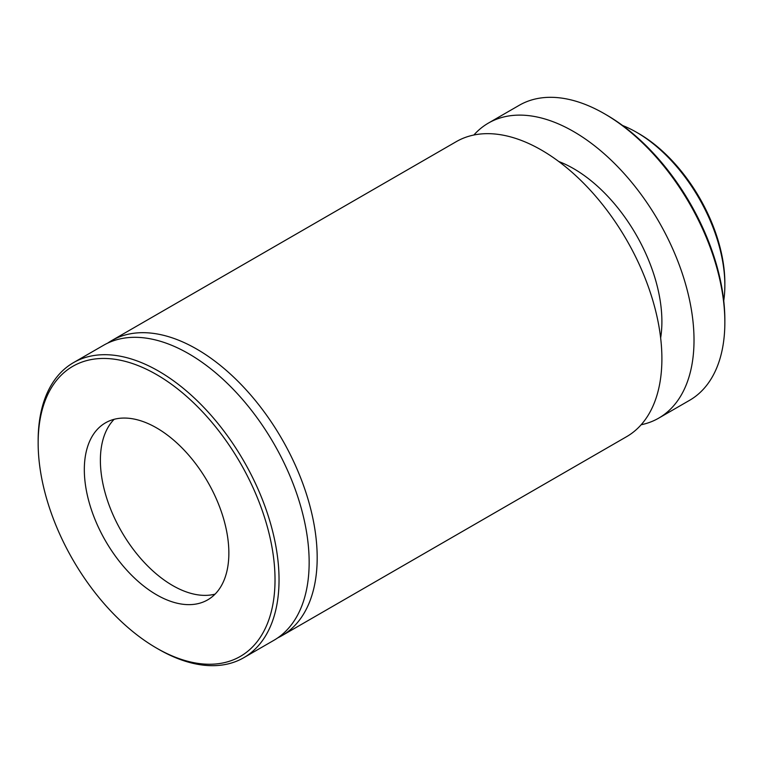 <?xml version="1.0" encoding="UTF-8"?>
<svg xmlns="http://www.w3.org/2000/svg" width="763" height="763" viewBox="0 0 763 763"><rect width="100%" height="100%" fill="white"/><g stroke="black" fill="none" stroke-linecap="round" stroke-linejoin="round"><path stroke-width="1.14" d="M638.536 133.43L636.523 132.276L638.526 133.43A122.07 70.482 60 0 1 638.536 133.43A122.07 70.482 60 0 1 724.85 282.939L724.85 285.257A124.913 72.123 -120 0 0 636.523 132.276L636.523 132.276A124.913 72.123 -120 0 0 622.579 125.504M723.744 300.727A124.913 72.123 -120 0 0 724.85 285.257M606.413 114.889L604.41 113.725L606.413 114.889A167.498 96.701 60 0 1 724.85 320.031L724.85 322.348A170.34 98.341 -120 0 0 604.41 113.725A170.34 98.341 -120 0 0 604.401 113.725A170.34 98.341 -120 0 0 519.241 105.294L488.406 123.091A170.34 98.341 60 0 1 573.566 131.532A170.34 98.341 60 0 1 684.85 281.633A170.34 98.341 60 0 1 658.736 418.124A170.34 98.341 60 0 1 641.149 424.753M658.736 418.124L689.571 400.327A170.34 98.341 -120 0 0 724.85 322.348M158.59 649.275L156.587 648.111A167.498 96.701 -120 0 0 275.023 579.727A167.498 96.701 -120 0 0 156.587 374.595A167.498 96.701 -120 0 0 38.15 442.969A167.498 96.701 -120 0 0 156.587 648.111L158.599 649.275A170.34 98.341 60 0 1 158.59 649.275A170.34 98.341 60 0 1 158.59 649.265A170.34 98.341 60 0 0 243.759 657.706L273.879 640.319A170.34 98.341 60 0 0 299.983 503.828A170.34 98.341 60 0 0 188.709 353.727A170.34 98.341 60 0 0 103.539 345.296L73.429 362.673A170.34 98.341 60 0 1 158.599 371.114A170.34 98.341 60 0 1 269.873 521.215A170.34 98.341 60 0 1 243.759 657.706M558.764 161.508A124.913 72.123 60 0 1 573.566 168.613A124.913 72.123 60 0 1 660.644 337.98M107.65 343.14A170.34 98.341 60 0 1 111.57 340.66A170.34 98.341 60 0 1 196.74 349.092A170.34 98.341 60 0 1 308.014 499.193A170.34 98.341 60 0 1 281.9 635.684A170.34 98.341 60 0 1 277.799 637.839M111.57 340.66L456.284 141.641A170.34 98.341 60 0 1 541.453 150.073A170.34 98.341 60 0 1 652.727 300.174A170.34 98.341 60 0 1 626.623 436.665L281.9 635.684M215.08 594.129A102.204 59.009 60 0 1 172.648 585.526A102.204 59.009 60 0 1 100.382 460.356A102.204 59.009 60 0 1 114.154 419.307M156.587 594.797A102.204 59.009 60 0 1 89.824 504.734A102.204 59.009 60 0 1 105.485 422.845A102.204 59.009 60 0 1 156.587 427.9A102.204 59.009 60 0 1 223.359 517.963A102.204 59.009 60 0 1 207.689 599.861A102.204 59.009 60 0 1 156.587 594.797M38.15 442.969L38.15 440.652A170.34 98.341 60 0 1 73.429 362.673M473.871 135.013A170.34 98.341 60 0 1 488.406 123.091"/></g></svg>
